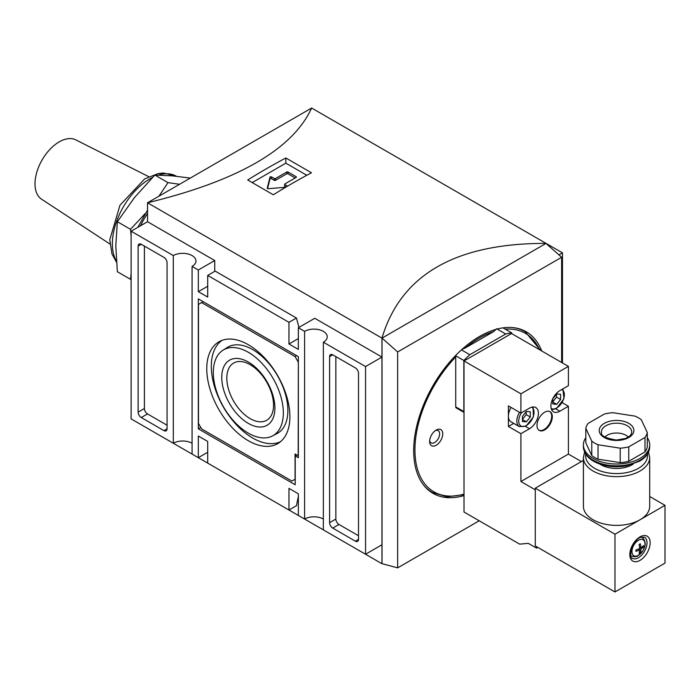 <?xml version="1.0" encoding="UTF-8"?>
<svg xmlns="http://www.w3.org/2000/svg" width="700" height="700" viewBox="0 0 700 700"><rect width="100%" height="100%" fill="white"/><g stroke="black" fill="none" stroke-linecap="round" stroke-linejoin="round"><path stroke-width="1.05" d="M511.683 333.62L511.683 332.876A92.829 53.594 120 0 0 505.715 333.996L469.823 354.716A92.829 53.594 120 0 0 463.855 360.483L463.855 411.582A2.214 1.277 120 0 0 464.012 412.283M463.855 360.483L455.49 355.652M464.012 494.104A91.507 52.833 -60 0 1 415.082 454.869A91.507 52.833 -60 0 1 455.726 356.956L455.726 406.892A2.214 1.277 -60 0 0 456.19 407.908L464.012 412.422M461.948 349.431L465.509 347.83A91.507 52.833 -60 0 1 493.78 331.502L496.65 328.764M469.823 354.716L461.44 349.886M505.715 333.996L497.131 329.044M493.78 331.502L465.509 347.83M464.012 495.591A93.275 53.847 -60 0 1 433.002 493.351A93.275 53.847 -60 0 1 433.002 385.648A93.275 53.847 -60 0 1 526.278 331.8A93.275 53.847 -60 0 1 541.695 350.954M561.628 362.46L561.628 257.285L546 243.425L382.025 338.1L382.025 563.675L397.652 567.866L397.652 351.96L561.628 257.285M397.652 567.866L479.202 520.782M436.196 445.244A9.284 5.364 -60 0 1 429.625 441.455A9.284 5.364 -60 0 1 436.196 430.08A9.284 5.364 -60 0 1 442.759 433.869A9.284 5.364 -60 0 1 436.196 445.244M511.683 332.876L503.011 327.871M295.216 177.966L288.033 173.819A0.884 0.507 0 0 0 286.781 173.819L275.529 180.311L275.529 178.509A0.884 0.507 0 0 1 274.277 178.509L271.46 176.89A0.884 0.507 0 0 0 269.964 177.179L267.251 188.125A0.884 0.507 0 0 0 268.257 188.702L285.688 187.259M267.584 188.597L269.964 178.981A0.884 0.507 0 0 1 271.46 178.692L274.277 180.311A0.884 0.507 0 0 0 275.529 180.311M285.994 187.084L284.9 186.454L284.9 184.643A0.884 0.507 0 0 1 284.646 184.284L284.646 186.086A0.884 0.507 0 0 0 284.9 186.454M284.646 184.284A0.884 0.507 0 0 1 284.9 183.925L296.152 177.424A0.884 0.507 0 0 0 296.152 176.706L288.033 172.016A0.884 0.507 0 0 0 286.781 172.016L275.529 178.509M287.543 186.165L284.9 184.643M306.801 175.271L285.845 163.17L252.21 182.586M273.341 194.784A663.084 382.83 -60 0 1 311.474 172.769L285.845 157.972A663.084 382.83 120 0 0 247.704 179.987L273.341 194.784M285.845 157.972L285.845 163.17M248.334 433.151A49.516 28.586 -120 0 0 272.466 435.942A49.516 28.586 -120 0 0 273.088 378.429A49.516 28.586 -120 0 0 222.968 350.21A49.516 28.586 -120 0 0 216.151 390.075A49.516 28.586 -120 0 0 248.334 433.151M221.76 377.387A37.572 21.691 60 0 1 248.334 362.049A37.572 21.691 60 0 1 274.899 408.065A37.572 21.691 60 0 1 248.334 423.404A37.572 21.691 60 0 1 221.76 377.387M273.551 405.151A33.04 19.075 -120 0 0 259.123 371.892A33.04 19.075 -120 0 0 233.66 363.037A33.04 19.075 -120 0 0 228.594 389.515A33.04 19.075 -120 0 0 250.18 418.635A33.04 19.075 -120 0 0 266.7 420.271A33.04 19.075 -120 0 0 273.551 405.151M248.334 440.729A58.791 33.941 -120 0 0 278.442 443.205A58.791 33.941 -120 0 0 277.725 375.751A58.791 33.941 -120 0 0 219.669 341.408A58.791 33.941 -120 0 0 209.737 388.264A58.791 33.941 -120 0 0 248.334 440.729M221.996 340.384A58.572 33.819 -120 0 0 214.856 387.739A58.572 33.819 -120 0 0 252.709 438.025A58.572 33.819 -120 0 0 280.49 441.709M272.466 435.942L276.955 433.606A49.735 28.709 -120 0 0 277.576 375.839A49.735 28.709 -120 0 0 227.237 347.498L222.968 350.21M298.191 361.953L295.059 356.545L201.6 302.584L198.476 304.386L198.476 423.5L201.6 428.908L291.935 481.066L295.059 479.264L295.059 453.994L298.191 455.796L298.349 361.865M203.166 301.683L201.6 302.584M296.625 355.635L295.059 356.545M298.349 457.695L298.349 356.632L198.319 298.882L198.319 428.82L295.216 484.767L295.216 455.892L298.349 457.695M296.783 454.983L295.216 455.892M200.742 427.42L198.319 428.82M144.401 246.094L144.401 408.52A4.419 2.555 -120 0 0 147.525 413.928L167.064 425.215M167.064 262.789A4.419 2.555 -120 0 0 163.94 257.373L141.278 244.291A4.419 2.555 -120 0 0 139.064 244.072A4.419 2.555 -120 0 0 138.145 246.094L138.145 412.125A4.419 2.555 -120 0 0 141.278 417.541L163.94 430.623A4.419 2.555 -120 0 0 166.145 430.841A4.419 2.555 -120 0 0 167.064 428.82L167.064 262.789M335.851 356.632L335.851 519.05A4.419 2.555 -120 0 0 338.984 524.466L358.514 535.745M358.514 539.359L358.514 373.328A4.419 2.555 -120 0 0 355.39 367.911L332.727 354.83A4.419 2.555 -120 0 0 330.523 354.611A4.419 2.555 -120 0 0 329.604 356.632L329.604 522.664A4.419 2.555 -120 0 0 332.727 528.08L355.39 541.161A4.419 2.555 -120 0 0 357.604 541.38A4.419 2.555 -120 0 0 358.514 539.359L355.39 541.161M298.961 327.399L296.441 318.027L215.171 271.101L207.699 275.424L207.699 297.08L198.319 291.664L198.319 270.007L192.071 266.394A13.265 7.656 180 0 0 195.956 260.986A13.265 7.656 180 0 0 187.766 253.907A13.265 7.656 180 0 0 173.311 255.57L173.311 443.257A13.265 7.656 0 0 1 192.071 443.257M192.071 266.394L192.071 454.081L198.319 457.695L207.699 452.279M323.348 519.05A13.265 7.656 0 0 0 304.596 519.05L304.596 331.363A13.265 7.656 180 0 1 319.051 329.709A13.265 7.656 180 0 1 327.233 336.779A13.265 7.656 180 0 1 323.348 342.195L323.348 529.883L365.549 554.242L381.955 544.766L381.955 357.079L314.755 318.281L298.349 327.757L298.349 349.414L288.969 343.998L298.349 338.581M296.441 318.027L288.969 322.341L207.699 275.424M288.969 322.341L288.969 343.998M304.596 519.05L298.349 515.445L298.349 493.789L288.969 488.373L288.969 510.029L296.441 505.715L298.349 496.431M198.319 457.695L198.319 436.039L207.699 441.455L207.699 463.111L288.969 510.029M558.941 254.896L562.468 252.858L311.631 108.036C292.757 149.222 238.061 180.801 147.525 202.781L311.631 108.036M562.468 402.832L562.468 402.106M562.468 362.95L562.468 252.858M198.319 270.007L214.734 260.531L147.525 221.734L131.119 231.21L131.119 418.898L173.311 443.257M173.311 255.57L131.119 231.21M365.549 554.242L365.549 366.555L381.955 357.079M365.549 366.555L323.348 342.195M304.596 331.363L298.349 327.757M198.319 291.664L207.699 286.248M214.734 271.364L214.734 260.531M397.652 351.96L382.025 338.1M147.525 221.734L147.525 202.781L381.964 338.135L546.061 243.39C455.534 243.197 400.829 274.776 381.964 338.135L381.964 563.719L147.525 428.365M435.356 430.623A7.07 4.086 -60 0 1 438.165 430.631A7.07 4.086 -60 0 1 439.25 436.301A7.07 4.086 -60 0 1 434.63 442.531A7.07 4.086 -60 0 1 431.095 442.881A7.07 4.086 -60 0 1 429.678 440.457M552.781 401.8L556.535 397.136L556.535 394.118M556.535 397.136L560.595 399.481L556.692 404.338L552.781 403.996L552.781 398.781L556.692 393.925L560.595 394.275L560.595 399.481M522.462 419.309L526.216 414.636L526.216 411.618M585.821 437.692A33.154 19.145 0 0 0 583.398 444.876A33.154 19.145 0 0 0 593.11 458.412A33.154 19.145 0 0 0 629.239 462.56A33.154 19.145 0 0 0 649.705 444.876A33.154 19.145 0 0 0 647.281 437.692M538.939 430.238A10.833 6.256 120 0 0 549.447 423.824A10.833 6.256 120 0 0 549.754 411.512M536.996 425.477A10.833 6.256 120 0 0 539.245 430.439A10.833 6.256 120 0 0 550.069 424.183A10.833 6.256 120 0 0 550.069 411.679A10.833 6.256 120 0 0 541.73 414.584A10.833 6.256 120 0 0 536.996 425.477M552.781 402.089L556.692 404.338M649.705 457.511L649.705 506.24A33.154 19.145 180 0 1 639.992 519.776A33.154 19.145 180 0 1 603.864 523.924A33.154 19.145 180 0 1 583.398 506.24L583.398 457.511A33.154 19.145 180 0 0 616.551 476.656A33.154 19.145 180 0 0 649.705 457.511L648.506 452.095M633.229 464.082A22.103 12.758 180 0 1 599.865 464.082M647.281 432.556L641.331 419.746A30.94 17.867 0 0 0 635.084 416.132L612.894 412.703A30.94 17.867 0 0 0 604.354 414.024L588.114 423.404A30.94 17.867 0 0 0 585.821 428.33L591.771 441.14A30.94 17.867 0 0 0 598.019 444.754L620.209 448.184A30.94 17.867 0 0 0 628.749 446.863L644.989 437.483A30.94 17.867 0 0 0 647.281 432.556L647.281 446.994A30.94 17.867 0 0 1 644.989 451.92L644.989 437.483M585.821 428.33L585.821 442.767L591.771 455.577A30.94 17.867 0 0 0 598.019 459.191L620.209 462.621A30.94 17.867 0 0 0 628.749 461.3L628.749 446.863M628.749 461.3L644.989 451.92M620.209 462.621L620.209 448.184M598.019 459.191L598.019 444.754M591.771 455.577L591.771 441.14M604.852 437.071A13.265 7.656 180 0 1 625.931 435.26A13.265 7.656 180 0 1 628.25 437.071M519.514 412.317A12.154 7.018 -60 0 0 519.356 426.624L510.912 421.75A12.154 7.018 -60 0 1 508.401 416.185L508.401 426.475L520.905 433.694L529.497 428.724A12.6 7.271 120 0 0 537.731 417.629A12.6 7.271 120 0 0 535.798 407.531A12.6 7.271 120 0 0 529.497 408.152L520.905 413.114L520.905 393.811L464.012 360.964L464.012 512.015L519.654 544.136L528.316 543.366L536.532 548.109L536.532 546.665M464.012 360.964L511.525 333.533L568.409 366.38L568.409 385.683L559.816 390.652A12.6 7.271 120 0 0 551.582 401.748A12.6 7.271 120 0 0 553.516 411.845A12.6 7.271 120 0 0 559.816 411.224L568.409 406.262L562.161 402.649M520.905 413.114L508.401 405.895L508.401 416.185A12.154 7.018 -60 0 1 511.07 407.444M522.462 416.29L526.374 411.425L530.276 411.775L530.276 416.99L526.374 421.846L522.462 421.496L522.462 416.29M508.401 426.475L513.747 423.386M639.494 551.53L640.316 552.484A17.657 10.194 -120 0 0 640.885 549.168L639.669 548.459A17.657 10.194 0 0 1 635.941 549.955A17.465 4.524 79.1 0 1 635.941 551.364A17.657 10.194 0 0 0 639.669 549.867L638.33 549.097M640.885 549.168A17.657 10.194 0 0 0 643.475 547.015L642.241 546.779M643.475 547.015A17.465 13.527 -149.9 0 0 643.475 545.606A17.657 10.194 0 0 1 640.885 547.759L639.546 546.98M639.669 548.459A17.657 10.194 -120 0 0 639.1 544.486A17.465 4.524 160.9 0 0 640.316 543.786A17.657 10.194 -120 0 1 640.885 547.759M639.669 549.867A17.657 10.194 -120 0 1 639.1 553.184A17.465 13.527 29.9 0 0 639.721 552.851A17.465 13.527 29.9 0 0 640.316 552.484M614.985 591.964L665 563.089L665 505.339L614.985 534.214L614.985 591.964L535.281 545.939L535.281 488.189L583.398 460.416M614.985 534.214L535.281 488.189M665 505.339L649.705 496.501M535.281 489.816L520.905 481.512L520.905 433.694M581.385 461.571L568.409 454.081L568.409 406.262M520.905 481.512L568.409 454.081M536.532 548.109L537.784 547.383M520.905 393.811L568.409 366.38M526.216 414.636L530.276 416.99M522.462 419.589L526.374 421.846M190.295 178.089L172.06 175.831L154.866 175.053L168.009 182.648L179.585 184.275M154.866 175.053L134.558 197.487L117.355 221.716L115.797 245.822L117.355 271.731L130.498 279.317L131.119 273.779M131.119 235.568L130.498 229.303L145.276 213.5M117.355 221.716L130.498 229.303M158.883 196.227L168.009 182.648M131.119 279.414L130.498 279.317M109.918 244.002L41.536 199.176A34.256 19.784 -60 0 1 42.096 159.959A34.256 19.784 -60 0 1 75.784 139.869L148.785 176.68M463.855 411.582L455.726 406.892M505.278 329.175A91.507 52.833 -60 0 1 539.516 349.694M513.415 327.661A92.829 53.594 -60 0 1 525.122 331.642L540.488 350.254M464.012 494.664L446.994 496.799L432.285 492.433A92.829 53.594 -60 0 1 422.993 484.286M140.543 225.767A57.47 33.18 -60 0 1 147.525 213.474M296.152 177.424L296.152 176.706M269.964 178.981L269.964 177.179M271.46 178.692L271.46 176.89M274.277 180.311L274.277 178.509M286.781 173.819L286.781 172.016M288.033 173.819L288.033 172.016M167.064 428.82L163.94 430.623M147.525 413.928L141.278 417.541M144.401 408.52L138.145 412.125M141.278 244.291L138.145 246.094M338.984 524.466L332.727 528.08M335.851 519.05L329.604 522.664M332.727 354.83L329.604 356.632M649.705 444.876L649.705 446.688A33.154 19.145 180 0 1 616.551 465.824A33.154 19.145 180 0 1 583.398 446.688L583.398 444.876M647.378 454.16A30.94 17.867 180 0 1 616.551 473.576A30.94 17.867 180 0 1 585.725 454.16M627.261 425.749A15.146 8.75 180 0 1 631.584 433.02C631.26 435.015 629.151 436.861 625.249 438.55L616.359 440.037C605.981 438.261 601.029 435.925 601.519 433.02A15.146 8.75 180 0 1 609.892 424.078A15.146 8.75 180 0 1 627.261 425.749M628.801 423.369A17.325 10.001 180 0 1 621.031 440.108A17.325 10.001 180 0 1 599.812 427.849A17.325 10.001 180 0 1 628.801 423.369M561.715 389.559A10.833 6.256 -60 0 1 563.867 398.081A10.833 6.256 -60 0 1 556.692 407.977A10.833 6.256 -60 0 1 551.18 408.459M531.694 407.207A10.833 6.256 -60 0 1 533.47 415.852A10.833 6.256 -60 0 1 526.374 425.477A10.833 6.256 -60 0 1 519.199 423.876A10.833 6.256 -60 0 1 521.351 412.86M555.809 408.905L559.816 411.224M525.49 426.414L529.497 428.724M638.47 555.301A9.231 5.329 -60 0 1 632.817 547.26A9.231 5.329 -60 0 1 644.122 540.733A9.231 5.329 -60 0 1 638.47 555.301M638.435 557.673A12.154 7.018 -60 0 1 632.354 558.276C630.796 558.915 630.376 556.01 631.094 549.561C634.401 542.062 637.586 537.994 640.649 537.372L644.508 537.215A12.154 7.018 -60 0 1 646.371 546.962A12.154 7.018 -60 0 1 638.435 557.673M639.992 560.376A14.368 8.295 -60 0 1 631.199 547.864A14.368 8.295 -60 0 1 648.795 537.705A14.368 8.295 -60 0 1 639.992 560.376M116.375 261.021A53.042 30.625 -60 0 1 118.633 216.248A53.042 30.625 -60 0 1 152.46 177.485M158.384 175.088A53.042 30.625 -60 0 1 176.391 176.242L176.426 176.269M131.119 261.144L131.119 252.963M137.778 227.36L147.525 210.21M162.05 194.399L179.401 184.38M428.689 490.35L432.285 492.433M521.517 329.56L525.122 331.642M584.587 452.095L583.398 457.511M649.705 446.688C649.477 452.515 646.126 457.345 639.642 461.169L626.701 465.815C618.196 467.364 609.936 467.005 601.913 464.73C595.464 462.823 590.529 459.918 587.108 456.015L585.401 453.653L583.398 446.688M551.653 409.762L556.413 408.581L563.929 398.825L562.887 388.876M519.356 426.624L526.094 426.09L533.418 416.859L533.059 406.954M631.102 556.115C634.646 556.999 636.983 556.832 638.102 555.625L643.072 550.471C646.188 545.256 645.837 540.837 642.014 537.215M116.454 262.141L111.965 253.916L109.769 239.75L119.971 205.24L144.646 178.911L158.331 173.513L163.415 172.996L176.391 176.242"/></g></svg>
